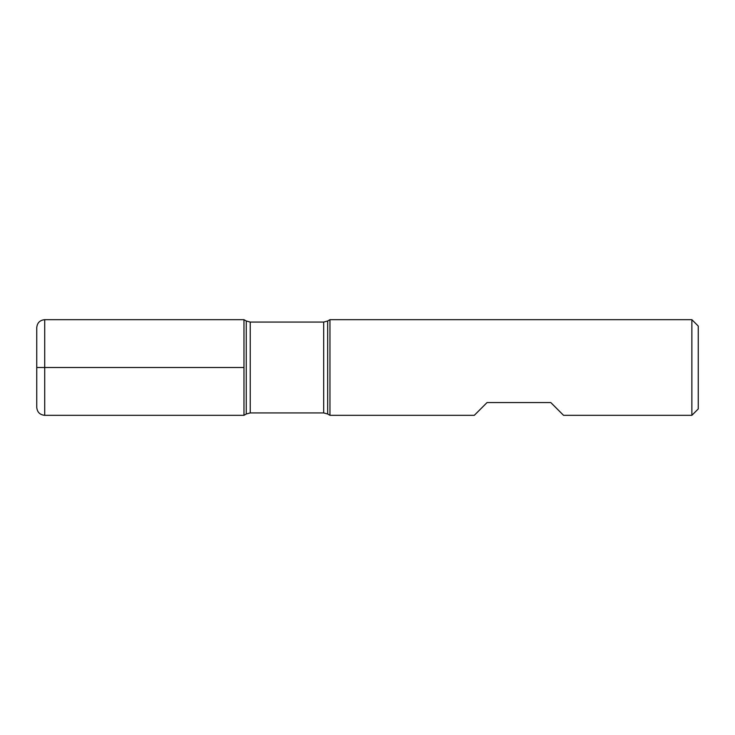 <?xml version="1.0" encoding="UTF-8"?>
<svg xmlns="http://www.w3.org/2000/svg" width="735" height="735" viewBox="0 0 735 735"><rect width="100%" height="100%" fill="white"/><g stroke="black" fill="none" stroke-linecap="round" stroke-linejoin="round"><path stroke-width="0.55" stroke-dasharray="3.67 2.76" d="M329.96 415.321L329.96 319.679M691.874 319.679L691.874 415.321M474.296 415.321L487.048 402.569L550.809 402.569L563.561 415.321M243.965 367.5L243.965 415.321L243.965 367.5M698.25 408.945L698.25 326.055M36.75 327.654L36.75 407.346M327.672 413.998L327.672 321.002M246.262 321.002L246.262 413.998M250.24 412.932L250.24 322.068M323.685 322.068L323.685 412.932M44.716 415.321L44.716 319.679"/><path stroke-width="1.1" d="M329.96 367.5L329.96 415.321L474.296 415.321L487.048 402.569L550.809 402.569L563.561 415.321L691.874 415.321L691.874 319.679L329.96 319.679L329.96 367.5M243.965 415.321L243.965 319.679L243.965 415.321L246.262 413.998L246.262 321.002L243.965 319.679L44.716 319.679L44.716 367.5L243.965 367.5L36.75 367.5L44.716 367.5L44.716 415.321L243.965 415.321M691.874 319.679L698.25 326.055L698.25 408.945L691.874 415.321M44.716 415.321C39.883 414.843 37.219 412.188 36.75 407.346L36.75 327.654C37.219 322.812 39.883 320.157 44.716 319.679M323.685 322.068L250.24 322.068L250.24 412.932L323.685 412.932L323.685 322.068L327.672 321.002L327.672 413.998L329.96 415.321M327.672 321.002L329.96 319.679M323.685 412.932L327.672 413.998M246.262 413.998L250.24 412.932M250.24 322.068L246.262 321.002"/></g></svg>
